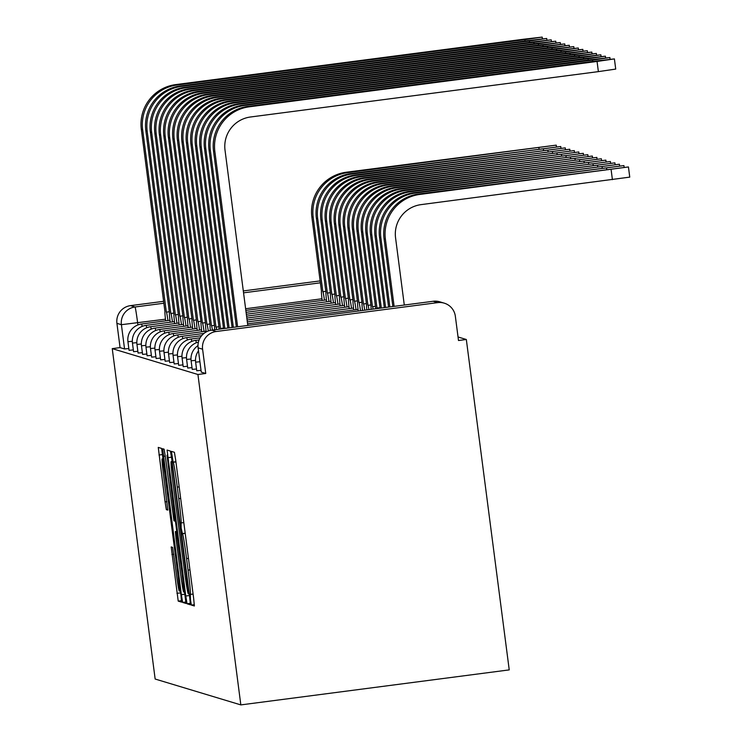 <?xml version="1.0" encoding="UTF-8"?>
<svg xmlns="http://www.w3.org/2000/svg" width="742" height="742" viewBox="0 0 742 742"><rect width="100%" height="100%" fill="white"/><g stroke="black" fill="none" stroke-linecap="round" stroke-linejoin="round"><path stroke-width="1.11" d="M190.453 599.629L191.353 605.073L194.367 605.982L193.653 598.386L175.687 460.049L174.407 452.277L171.383 451.368L173.174 462.247A24.801 0.863 -97.4 0 1 177.273 487.114L178.776 498.643A24.801 0.863 -97.4 0 1 181.076 522.962A24.801 0.863 -97.4 0 1 181.057 522.962L181.169 528.165L182.458 533.721A24.801 0.863 -97.4 0 1 186.557 558.587L188.06 570.116A24.801 0.863 -97.4 0 1 190.351 594.435A24.801 0.863 -97.4 0 1 190.342 594.435L190.453 599.629M171.189 546.928L178.219 601.113L181.577 602.124L180.863 594.518L161.608 448.418L158.259 447.407L165.067 501.889L166.347 509.652L167.785 510.088L164.047 479.239A20.73 0.723 -97.4 0 1 162.127 458.908A20.73 0.723 -97.4 0 1 165.568 479.703L177.394 570.765A20.73 0.723 -97.4 0 1 179.314 591.096A20.73 0.723 -97.4 0 1 175.873 570.31L172.617 547.364L171.189 546.928M112.246 348.629L197.929 374.497L240.835 704.9L155.152 679.032L112.246 348.629L120.065 347.608L116.921 323.336A15.795 15.777 -73.2 0 1 130.536 305.63L163.657 301.317M185.769 596.002L187.058 603.775L190.406 604.786L189.692 597.189L171.727 458.853L170.437 451.08L167.089 450.069L185.769 596.002L189.47 595.52M185.992 603.45L182.643 602.439L181.354 594.667L162.674 448.743L164.112 449.17L165.392 456.942L173.962 520.819L174.917 521.107L174.194 513.501L167.006 455.217L185.992 603.45M437.659 302.625L433.18 301.271L211.73 330.153L216.21 331.507L437.659 302.625A15.795 15.777 106.8 0 1 455.347 316.24L458.5 340.513L466.328 339.493L458.046 336.989M466.328 339.493L509.235 669.887L240.835 704.9M243.302 290.929L320.164 280.903M216.21 331.507A15.795 15.777 106.8 0 0 202.594 349.204L198.114 347.831M197.929 374.497L205.747 373.476L202.594 349.204M132.317 341.301L127.939 341.7L129.052 350.317L133.337 349.927M136.834 342.665L132.447 343.064L133.569 351.68L137.854 351.291M141.342 344.028L136.964 344.427L138.077 353.044L142.362 352.654M145.859 345.392L141.472 345.791L142.594 354.398L146.879 354.017M150.366 346.755L145.989 347.154L147.101 355.761L151.387 355.381M154.883 348.119L150.496 348.517L151.618 357.125L155.903 356.744M159.391 349.482L155.013 349.881L156.126 358.488L160.411 358.108M163.908 350.845L159.521 351.244L160.643 359.851L164.928 359.471M168.415 352.209L164.038 352.598L165.151 361.215L169.445 360.835M172.932 353.572L168.545 353.962L169.668 362.578L173.953 362.189M177.449 354.936L173.062 355.325L174.185 363.942L178.47 363.552M181.957 356.299L177.57 356.689L178.692 365.305L182.977 364.916M186.474 357.653L182.087 358.052L183.209 366.669L187.494 366.279M190.982 359.017L186.604 359.416L187.717 368.032L192.002 367.642M195.498 360.38L191.111 360.779L192.234 369.395L196.519 369.006M199.913 361.753L195.628 362.142L196.741 370.75L201.026 370.369M120.065 347.608L124.554 348.963L128.83 348.564M205.747 373.476L201.258 372.113L198.114 347.85A15.795 15.777 106.8 0 1 211.73 330.153A15.795 0.547 -97.4 0 0 211.72 330.153A15.795 15.795 0 0 0 198.105 347.85L201.258 372.113M188.691 593.934L172.422 467.191L171.114 461.626A24.801 0.863 -97.4 0 0 171.105 461.626A24.801 0.863 -97.4 0 0 173.396 485.945L184.183 568.938A24.801 0.863 -97.4 0 0 188.282 593.804L188.7 593.934M180.241 571.257A20.73 0.723 -97.4 0 0 183.682 592.051A20.73 0.723 -97.4 0 0 181.762 571.72L176.308 531.866L175.353 531.578L176.077 539.174L180.241 571.257M394.113 306.363L385.386 239.137A39.873 39.845 -73.2 0 1 419.768 194.441L628.437 166.95L418.432 194.042A39.873 39.845 -73.2 0 0 384.05 238.738L392.861 306.52M628.437 166.95L629.754 177.125L421.085 204.625A29.615 29.587 106.8 0 0 395.56 237.811L404.288 305.036M597.06 61.438L614.404 58.906L595.724 61.039L247.902 106.412L249.229 106.811L597.06 61.438L598.377 71.622L250.555 116.986A29.615 29.587 106.8 0 0 225.021 150.181L247.791 325.45M614.404 58.906L615.721 69.08L598.377 71.622M237.616 326.777L214.855 151.507A39.873 39.845 -73.2 0 1 249.229 106.811M236.355 326.934L213.52 151.099A39.873 39.845 -73.2 0 1 247.902 106.412M389.856 306.919L380.869 237.774A39.873 39.845 -73.2 0 1 415.251 193.078L623.92 165.587L413.925 192.679A39.873 39.845 -73.2 0 0 379.542 237.375L388.595 307.077M385.59 307.476L376.361 236.41A39.873 39.845 -73.2 0 1 410.743 191.714L619.412 164.223L409.408 191.315A39.873 39.845 -73.2 0 0 375.025 236.012L384.328 307.633M592.543 60.083L609.887 57.542L591.216 59.675L243.385 105.049L244.721 105.447L592.543 60.083L592.719 61.428M233.35 327.333L210.338 150.144A39.873 39.845 -73.2 0 1 244.721 105.447M232.098 327.491L209.012 149.736A39.873 39.845 -73.2 0 1 243.385 105.049M588.035 58.72L605.379 56.179L586.699 58.312L238.878 103.685L240.204 104.084L588.035 58.72L588.211 60.074M229.093 327.89L205.822 148.78A39.873 39.845 -73.2 0 1 240.204 104.084M227.831 328.047L204.495 148.372A39.873 39.845 -73.2 0 1 238.878 103.685M381.323 308.032L371.844 235.047A39.873 39.845 -73.2 0 1 406.226 190.351L614.895 162.86L404.9 189.952A39.873 39.845 -73.2 0 0 370.518 234.648L380.071 308.19M379.997 307.67L376.992 308.069L367.336 233.684A39.873 39.845 -73.2 0 1 401.719 188.997L610.388 161.496L400.383 188.589A39.873 39.845 -73.2 0 0 366.001 233.285L375.619 307.652A15.795 0.547 -97.4 0 0 375.61 307.652A15.795 0.547 -97.4 0 0 375.554 308.783M377.233 308.561A15.795 0.547 -97.4 0 0 377.038 308.078L376.992 308.069M373.124 309.099A15.795 0.547 -97.4 0 0 372.53 306.715L375.489 306.325L372.484 306.706L362.819 232.32A39.873 39.845 -73.2 0 1 397.202 187.633L605.871 160.133L395.876 187.225A39.873 39.845 -73.2 0 0 361.493 231.921L371.111 306.288A15.795 0.547 -97.4 0 0 371.102 306.288A15.795 0.547 -97.4 0 0 371.167 309.349M583.518 57.357L600.862 54.815L582.192 56.948L234.361 102.322L235.696 102.721L583.518 57.357L583.694 58.711M224.826 328.446L201.314 147.417A39.873 39.845 -73.2 0 1 235.696 102.721M223.565 328.604L199.978 147.018A39.873 39.845 -73.2 0 1 234.361 102.322M579.01 55.993L596.355 53.452L577.675 55.585L229.853 100.958L231.179 101.357L579.01 55.993L579.177 57.347M220.736 328.975A15.795 0.547 -97.4 0 0 220.541 328.493L223.5 328.103L220.495 328.474L196.797 146.053A39.873 39.845 -73.2 0 1 231.179 101.357M219.057 329.198A15.795 0.547 -97.4 0 1 219.113 328.066A15.795 0.547 -97.4 0 0 219.113 328.066L195.471 145.655A39.873 39.845 -73.2 0 1 229.853 100.958M574.493 54.63L591.838 52.088L573.167 54.231L225.336 99.595L226.672 99.994L574.493 54.63L574.67 55.984M218.992 326.721L215.978 327.12L192.289 144.69A39.873 39.845 -73.2 0 1 226.672 99.994M216.627 329.513A15.795 0.547 -97.4 0 0 216.024 327.129L215.978 327.12M214.605 326.703A15.795 0.547 -97.4 0 0 214.596 326.703L190.954 144.291A39.873 39.845 -73.2 0 1 225.336 99.595M214.596 326.703A15.795 0.547 -97.4 0 0 214.67 329.763M370.972 304.943L367.967 305.342L358.312 230.957A39.873 39.845 -73.2 0 1 392.694 186.27L601.354 158.769L391.359 185.862A39.873 39.845 -73.2 0 0 356.976 230.558L366.594 304.925A15.795 0.547 -97.4 0 0 366.585 304.925A15.795 0.547 -97.4 0 0 366.836 309.915M368.95 309.646A15.795 0.547 -97.4 0 0 368.013 305.352L367.967 305.342M569.977 53.266L587.33 50.725L568.65 52.867L220.828 98.232L222.155 98.63L569.977 53.266L570.153 54.62M212.444 330.06A15.795 0.547 -97.4 0 0 211.516 325.766L214.475 325.376L211.47 325.757L187.772 143.327A39.873 39.845 -73.2 0 1 222.155 98.63M210.338 330.394A15.795 0.547 -97.4 0 1 210.088 325.339A15.795 0.547 -97.4 0 0 210.088 325.339L186.446 142.928A39.873 39.845 -73.2 0 1 220.828 98.232M366.465 303.589L363.459 303.979L353.795 229.593A39.873 39.845 -73.2 0 1 388.177 184.906L596.846 157.406L386.851 184.508A39.873 39.845 -73.2 0 0 352.469 229.195L362.087 303.561A15.795 0.547 -97.4 0 0 362.077 303.561A15.795 0.547 -97.4 0 0 362.513 310.481M364.749 310.193A15.795 0.547 -97.4 0 0 363.497 303.988L363.459 303.979M565.469 51.903L582.813 49.362L564.143 51.504L216.312 96.868L217.647 97.276L565.469 51.903L565.645 53.257M209.958 323.994L206.953 324.393L183.265 141.963A39.873 39.845 -73.2 0 1 217.647 97.276M208.307 330.997A15.795 0.547 -97.4 0 0 206.999 324.402L206.953 324.393M206.137 331.98A15.795 0.547 -97.4 0 1 205.571 323.976A15.795 0.547 -97.4 0 0 205.571 323.976L181.929 141.564A39.873 39.845 -73.2 0 1 216.312 96.868M360.529 310.74A15.795 0.547 -97.4 0 0 358.989 302.625L361.957 302.244L358.942 302.615L349.287 228.239A39.873 39.845 -73.2 0 1 383.67 183.543L592.329 156.043L382.334 183.144A39.873 39.845 -73.2 0 0 347.952 227.831L357.57 302.198A15.795 0.547 -97.4 0 0 357.561 302.198A15.795 0.547 -97.4 0 0 358.219 311.046M560.952 50.539L578.296 47.998L559.626 50.141L211.804 95.505L213.13 95.913L560.952 50.539L561.128 51.894M205.451 322.64L202.445 323.03L178.748 140.6A39.873 39.845 -73.2 0 1 213.13 95.913M204.069 331.461A15.795 0.547 -97.4 0 0 202.483 323.039L202.445 323.03M201.11 322.622L177.421 140.201A39.873 39.845 -73.2 0 1 211.804 95.505M201.11 322.603L201.063 322.612A15.795 0.547 -97.4 0 0 201.063 322.612A15.795 0.547 -97.4 0 0 201.75 331.767M356.058 309.692A15.795 0.547 -97.4 0 0 354.472 301.261L357.44 300.881L354.435 301.252L344.77 226.876A39.873 39.845 -73.2 0 1 379.153 182.18L587.822 154.688L377.826 181.781A39.873 39.845 -73.2 0 0 343.444 226.468L353.062 300.835A15.795 0.547 -97.4 0 0 353.053 300.835A15.795 0.547 -97.4 0 0 353.739 309.989M556.444 49.176L573.789 46.635L555.109 48.777L207.287 94.141L208.623 94.549L556.444 49.176L556.621 50.53M199.561 330.097A15.795 0.547 -97.4 0 0 197.975 321.676L200.943 321.295L197.929 321.666L174.24 139.236A39.873 39.845 -73.2 0 1 208.623 94.549M197.242 330.403A15.795 0.547 -97.4 0 1 196.547 321.249A15.795 0.547 -97.4 0 0 196.547 321.249L172.905 138.837A39.873 39.845 -73.2 0 1 207.287 94.141M352.923 299.499L349.918 299.889L340.263 225.512A39.873 39.845 -73.2 0 1 374.645 180.816L583.305 153.325L373.309 180.417A39.873 39.845 -73.2 0 0 338.927 225.104L348.545 299.471A15.795 0.547 -97.4 0 0 348.536 299.471A15.795 0.547 -97.4 0 0 349.222 308.626M351.55 308.329A15.795 0.547 -97.4 0 0 349.964 299.907L349.918 299.889M551.927 47.813L569.272 45.271L550.601 47.414L202.779 92.778L204.106 93.186L551.927 47.813L552.104 49.167M196.426 319.913L193.421 320.303L169.723 137.873A39.873 39.845 -73.2 0 1 204.106 93.186M195.044 328.734A15.795 0.547 -97.4 0 0 193.458 320.312L193.421 320.303M192.725 329.04A15.795 0.547 -97.4 0 1 192.039 319.885A15.795 0.547 -97.4 0 0 192.039 319.885L168.397 137.474A39.873 39.845 -73.2 0 1 202.779 92.778M347.033 306.965A15.795 0.547 -97.4 0 0 345.447 298.544L348.415 298.154L345.41 298.525L335.746 224.149A39.873 39.845 -73.2 0 1 370.128 179.453L578.797 151.962L368.802 179.054A39.873 39.845 -73.2 0 0 334.419 223.75L344.038 298.108A15.795 0.547 -97.4 0 0 344.028 298.108A15.795 0.547 -97.4 0 0 344.715 307.262M547.42 46.449L564.764 43.917L546.084 46.05L198.262 91.424L199.598 91.823L547.42 46.449L547.596 47.803M190.536 327.38A15.795 0.547 -97.4 0 0 188.95 318.949L191.918 318.568L188.904 318.939L165.216 136.519A39.873 39.845 -73.2 0 1 199.598 91.823M188.208 327.676A15.795 0.547 -97.4 0 1 187.522 318.522A15.795 0.547 -97.4 0 0 187.522 318.522L163.88 136.111A39.873 39.845 -73.2 0 1 198.262 91.424M343.898 296.772L340.893 297.162L331.238 222.785A39.873 39.845 -73.2 0 1 365.62 178.089L574.28 150.598L364.285 177.69A39.873 39.845 -73.2 0 0 329.902 222.387L339.521 296.754A15.795 0.547 -97.4 0 0 339.511 296.744A15.795 0.547 -97.4 0 0 340.198 305.899M342.526 305.602A15.795 0.547 -97.4 0 0 340.94 297.18L340.893 297.162M542.903 45.095L560.247 42.554L541.577 44.687L193.755 90.06L195.081 90.459L542.903 45.095L543.079 46.44M186.019 326.016A15.795 0.547 -97.4 0 0 184.433 317.595L187.401 317.205L184.396 317.576L160.699 135.155A39.873 39.845 -73.2 0 1 195.081 90.459M183.024 317.159A15.795 0.547 -97.4 0 0 183.014 317.159L159.372 134.747A39.873 39.845 -73.2 0 1 193.755 90.06M183.014 317.159A15.795 0.547 -97.4 0 0 183.701 326.313M338.009 304.239A15.795 0.547 -97.4 0 0 336.423 295.817L339.391 295.427L336.386 295.798L326.721 221.422A39.873 39.845 -73.2 0 1 361.104 176.726L569.773 149.235L359.777 176.327A39.873 39.845 -73.2 0 0 325.395 221.023L335.004 295.39A15.795 0.547 -97.4 0 0 335.69 304.545M538.395 43.732L555.739 41.19L537.06 43.324L189.238 88.697L190.573 89.096L538.395 43.732L538.571 45.077M182.884 315.823L179.879 316.213L156.191 133.792A39.873 39.845 -73.2 0 1 190.573 89.096M181.512 324.653A15.795 0.547 -97.4 0 0 179.926 316.231L179.879 316.213M179.184 324.95A15.795 0.547 -97.4 0 1 178.497 315.795A15.795 0.547 -97.4 0 0 178.497 315.795L154.855 133.384A39.873 39.845 -73.2 0 1 189.238 88.697M333.501 302.875A15.795 0.547 -97.4 0 0 331.915 294.453L334.874 294.064L331.869 294.435L322.213 220.059A39.873 39.845 -73.2 0 1 356.587 175.362L565.256 147.871L355.26 174.964A39.873 39.845 -73.2 0 0 320.878 219.66L330.496 294.027A15.795 0.547 -97.4 0 0 330.487 294.027A15.795 0.547 -97.4 0 0 331.173 303.181M533.878 42.368L551.223 39.827L532.552 41.96L184.73 87.333L186.056 87.732L533.878 42.368L534.054 43.722M176.995 323.289A15.795 0.547 -97.4 0 0 175.409 314.868L178.377 314.478L175.372 314.849L151.674 132.428A39.873 39.845 -73.2 0 1 186.056 87.732M174.676 323.586A15.795 0.547 -97.4 0 1 173.99 314.441A15.795 0.547 -97.4 0 0 173.99 314.441L150.348 132.02A39.873 39.845 -73.2 0 1 184.73 87.333M330.366 292.682L327.361 293.081L317.697 218.695A39.873 39.845 -73.2 0 1 352.079 174.008L560.748 146.508L350.743 173.6A39.873 39.845 -73.2 0 0 316.37 218.296L325.979 292.663A15.795 0.547 -97.4 0 0 325.97 292.663A15.795 0.547 -97.4 0 0 326.666 301.818M328.984 301.512A15.795 0.547 -97.4 0 0 327.398 293.09L327.361 293.081M529.371 41.005L546.715 38.463L528.035 40.597L180.213 85.97L181.549 86.369L529.371 41.005L529.547 42.359M173.86 313.096L170.855 313.486L147.166 131.065A39.873 39.845 -73.2 0 1 181.549 86.369M172.487 321.926A15.795 0.547 -97.4 0 0 170.901 313.504L170.855 313.486M169.482 313.078A15.795 0.547 -97.4 0 0 169.473 313.078L145.831 130.666A39.873 39.845 -73.2 0 1 180.213 85.97M169.473 313.078A15.795 0.547 -97.4 0 0 170.159 322.232M324.467 300.148A15.795 0.547 -97.4 0 0 322.891 291.727L325.849 291.337L322.844 291.717L313.189 217.332A39.873 39.845 -73.2 0 1 347.562 172.645L556.231 145.144L346.236 172.237A39.873 39.845 -73.2 0 0 311.853 216.933L321.471 291.3A15.795 0.547 -97.4 0 0 321.462 291.3A15.795 0.547 -97.4 0 0 322.149 300.454M524.854 39.641L542.198 37.1L523.527 39.243L175.706 84.607L177.032 85.005L524.854 39.641L525.03 40.995M167.97 320.563A15.795 0.547 -97.4 0 0 166.384 312.141L169.352 311.751L166.347 312.132L142.65 129.702A39.873 39.845 -73.2 0 1 177.032 85.005M165.651 320.869A15.795 0.547 -97.4 0 1 164.956 311.714A15.795 0.547 -97.4 0 0 164.956 311.714L141.323 129.303A39.873 39.845 -73.2 0 1 175.706 84.607M194.348 604.684L191.353 605.073M175.9 461.719L172.784 462.127M185.185 533.192L182.068 533.6M321.963 298.776L245.621 308.737M165.466 319.19L121.4 324.69L116.921 323.336M137.901 324.94L137.632 322.826A15.795 0.547 82.6 0 0 135.016 306.984L163.908 303.218M243.552 292.83L320.405 282.804M130.536 305.63L135.016 306.984A15.795 15.777 106.8 0 0 121.4 324.69L124.554 348.963M182.087 358.052A15.795 15.795 0 0 1 195.702 340.355A15.795 0.547 82.6 0 1 195.712 340.365A15.795 0.547 82.6 0 1 196.315 342.748M177.57 356.689A15.795 15.795 0 0 1 191.195 339.001A15.795 0.547 82.6 0 1 191.204 339.001A15.795 0.547 82.6 0 1 191.798 341.385M173.062 355.325A15.795 15.795 0 0 1 186.678 337.638A15.795 0.547 82.6 0 1 186.687 337.638A15.795 0.547 82.6 0 1 187.29 340.031M168.545 353.962A15.795 15.795 0 0 1 182.17 336.274A15.795 0.547 82.6 0 1 182.18 336.274A15.795 0.547 82.6 0 1 182.773 338.667M164.038 352.598A15.795 15.795 0 0 1 177.653 334.911A15.795 0.547 82.6 0 1 177.663 334.911A15.795 0.547 82.6 0 1 178.265 337.304M159.521 351.244A15.795 15.795 0 0 1 173.146 333.548A15.795 0.547 82.6 0 1 173.155 333.548A15.795 0.547 82.6 0 1 173.749 335.94M155.013 349.881A15.795 15.795 0 0 1 168.629 332.184A15.795 0.547 82.6 0 1 168.638 332.184A15.795 0.547 82.6 0 1 169.241 334.577M150.496 348.517A15.795 15.795 0 0 1 164.121 330.821A15.795 0.547 82.6 0 1 164.13 330.821A15.795 0.547 82.6 0 1 164.724 333.214M145.989 347.154A15.795 15.795 0 0 1 159.604 329.457A15.795 0.547 82.6 0 1 159.613 329.457A15.795 0.547 82.6 0 1 160.216 331.85M141.472 345.791A15.795 15.795 0 0 1 155.097 328.094L155.097 328.094A15.795 0.547 82.6 0 1 155.699 330.487M136.964 344.427A15.795 15.795 0 0 1 150.58 326.73A15.795 0.547 82.6 0 1 150.589 326.73A15.795 0.547 82.6 0 1 151.192 329.123M132.447 343.064A15.795 15.795 0 0 1 146.063 325.367A15.795 0.547 82.6 0 1 146.072 325.376A15.795 0.547 82.6 0 1 146.675 327.76M127.939 341.7A15.795 15.795 0 0 1 141.555 324.013A15.795 0.547 82.6 0 1 141.564 324.013A15.795 0.547 82.6 0 1 142.167 326.397M211.72 330.153L433.17 301.271A15.795 15.777 -73.2 0 1 439.774 301.808A15.795 15.795 0 0 0 433.17 301.271A15.795 0.547 -97.4 0 0 433.17 301.271A15.795 0.547 -97.4 0 0 433.161 301.271M193.087 594.073L190.369 594.425L193.087 594.073M189.943 569.865L188.06 570.116M188.449 558.336L186.557 558.587M185.203 533.359L182.458 533.721M183.812 522.6L181.085 522.952L183.812 522.6M180.668 498.392L178.776 498.643M179.165 486.863L177.273 487.114M175.919 461.886L173.174 462.247M171.504 457.193L167.803 457.675M190.379 603.339L187.058 603.775M172.088 461.672L171.523 461.747M172.07 461.496L171.114 461.626L172.07 461.496M185.964 602.012L182.643 602.439M185.055 594.184L181.354 594.667M165.28 456.089L163.388 456.339M175.557 521.023L174.917 521.097L175.557 521.023M176.948 531.782L176.308 531.866M176.902 531.374L175.362 531.578L176.902 531.374M167.813 509.466L166.347 509.652M166.959 501.638L165.067 501.889M162.674 454.521L158.974 455.004M181.549 600.677L178.219 601.113M180.64 592.858L176.939 593.34M173.795 554.283L171.903 554.524M612.41 179.666L611.093 169.491M385.386 239.137L384.05 238.738M419.768 194.441L418.432 194.042M213.52 151.099L214.855 151.507M606.752 169.482L606.576 168.128M380.869 237.774L379.542 237.375M415.251 193.078L413.925 192.679M602.244 168.119L602.068 166.764M376.361 236.41L375.025 236.012M410.743 191.714L409.408 191.315M209.012 149.736L210.338 150.144M204.495 148.372L205.822 148.78M597.727 166.755L597.551 165.401M371.844 235.047L370.518 234.648M406.226 190.351L404.9 189.952M593.21 165.392L593.043 164.038M380.006 307.689L377.038 308.078M367.336 233.684L366.001 233.285M401.719 188.997L400.383 188.589M588.703 164.028L588.527 162.674M362.819 232.32L361.493 231.921M397.202 187.633L395.876 187.225M199.978 147.018L201.314 147.417M195.471 145.655L196.797 146.053M216.024 327.129L218.992 326.74M190.954 144.291L192.289 144.69M584.186 162.665L584.01 161.311M370.981 304.962L368.013 305.352M358.312 230.957L356.976 230.558M392.694 186.27L391.359 185.862M186.446 142.928L187.772 143.327M579.678 161.302L579.502 159.947M366.465 303.608L363.497 303.988M353.795 229.593L352.469 229.195M388.177 184.906L386.851 184.508M206.999 324.402L209.967 324.013M181.929 141.564L183.265 141.963M575.161 159.938L574.985 158.584M349.287 228.239L347.952 227.831M383.67 183.543L382.334 183.144M202.483 323.039L205.451 322.659M177.421 140.201L178.748 140.6M570.654 158.575L570.477 157.221M344.77 226.876L343.444 226.468M379.153 182.18L377.826 181.781M172.905 138.837L174.24 139.236M566.137 157.211L565.961 155.866M352.932 299.518L349.964 299.907M340.263 225.512L338.927 225.104M374.645 180.816L373.309 180.417M193.458 320.312L196.426 319.932M168.397 137.474L169.723 137.873M561.629 155.848L561.453 154.503M335.746 224.149L334.419 223.75M370.128 179.453L368.802 179.054M163.88 136.111L165.216 136.519M557.112 154.494L556.936 153.14M343.908 296.791L340.94 297.18M331.238 222.785L329.902 222.387M365.62 178.089L364.285 177.69M159.372 134.747L160.699 135.155M552.604 153.13L552.428 151.776M326.721 221.422L325.395 221.023M361.104 176.726L359.777 176.327M179.926 316.231L182.894 315.842M154.855 133.384L156.191 133.792M548.088 151.767L547.911 150.413M322.213 220.059L320.878 219.66M356.587 175.362L355.26 174.964M150.348 132.02L151.674 132.428M543.58 150.403L543.404 149.049M330.366 292.7L327.398 293.09M317.697 218.695L316.37 218.296M352.079 174.008L350.743 173.6M170.901 313.504L173.86 313.115M145.831 130.666L147.166 131.065M539.063 149.04L538.887 147.686M313.189 217.332L311.853 216.933M347.562 172.645L346.236 172.237M141.323 129.303L142.65 129.702M198.494 350.845A15.795 15.795 0 0 0 195.628 362.142M197.975 345.633A15.795 15.795 0 0 0 191.111 360.779M198.42 342.062A15.795 15.795 0 0 0 186.604 359.416M195.702 340.355L199.116 339.919M191.195 339.001L200.136 337.833M186.678 337.638L201.648 335.681M182.17 336.274L203.957 333.427M177.653 334.911L206.053 331.21M173.146 333.548L201.536 329.847M247.578 323.837L358.034 309.433M168.629 332.184L197.029 328.483M247.327 321.917L353.526 308.069M164.121 330.821L192.512 327.12M247.077 319.997L349.009 306.706M159.604 329.457L187.995 325.757M246.826 318.086L344.501 305.342M155.097 328.094L183.487 324.393M246.585 316.166L339.984 303.979M150.58 326.73L178.97 323.03M246.335 314.246L335.477 302.615M146.063 325.367L174.463 321.666M246.084 312.326L330.96 301.252M141.555 324.013L169.946 320.303M245.834 310.406L326.452 299.889M444.263 303.163L439.774 301.808M184.758 591.903L183.682 592.051M180.399 590.957L179.314 591.096M163.231 458.769L162.127 458.908M623.92 165.587L624.143 167.321M619.412 164.223L619.635 165.958M609.887 57.542L610.109 59.277M605.379 56.179L605.602 57.913M614.895 162.86L615.118 164.594M610.388 161.496L610.61 163.231M605.871 160.133L606.093 161.867M600.862 54.815L601.085 56.55M596.355 53.452L596.577 55.186M591.838 52.088L592.06 53.823M601.354 158.769L601.586 160.504M587.33 50.725L587.553 52.459M596.846 157.406L597.069 159.14M582.813 49.362L583.036 51.096M592.329 156.043L592.561 157.777M578.296 47.998L578.528 49.733M587.822 154.688L588.044 156.414M573.789 46.635L574.011 48.369M583.305 153.325L583.537 155.059M569.272 45.271L569.504 47.006M578.797 151.962L579.02 153.696M564.764 43.917L564.987 45.642M574.28 150.598L574.512 152.333M560.247 42.554L560.479 44.288M569.773 149.235L569.995 150.969M555.739 41.19L555.962 42.925M565.256 147.871L565.487 149.606M551.223 39.827L551.454 41.561M560.748 146.508L560.971 148.242M546.715 38.463L546.937 40.198M556.231 145.144L556.463 146.879M542.198 37.1L542.43 38.834"/></g></svg>
